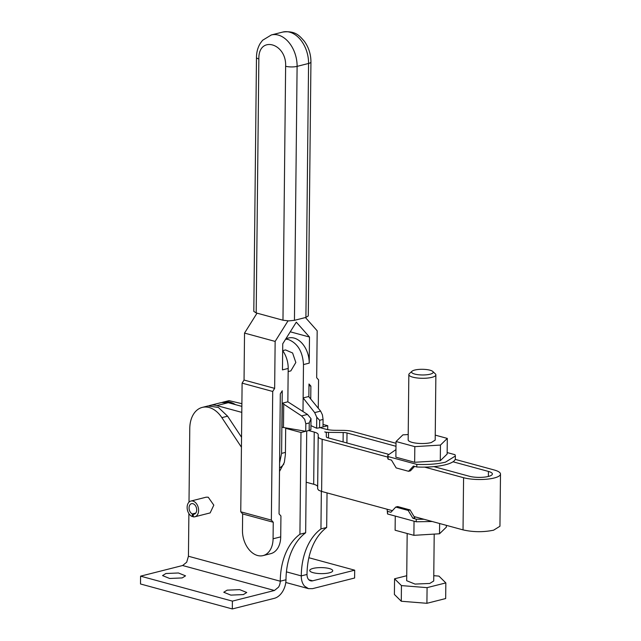 <?xml version="1.0" encoding="UTF-8"?>
<svg xmlns="http://www.w3.org/2000/svg" width="641" height="641" viewBox="0 0 641 641"><rect width="100%" height="100%" fill="white"/><g stroke="black" fill="none" stroke-linecap="round" stroke-linejoin="round"><path stroke-width="0.96" d="M433.773 575.69L438.957 576.107L445.832 582.901L427.082 587.645L401.442 585.594L394.56 578.799L406.731 575.722M434.205 534.097L433.717 580.994L429.758 583.454L415.007 584.079L406.682 580.706L407.171 533.504M445.832 582.901L445.671 598.55L426.914 603.301L401.282 601.25L394.399 594.455L394.56 578.799M401.282 601.25L401.442 585.594M426.914 603.301L427.082 587.645M395.265 516.077L395.112 530.227L413.894 535.331L439.518 533.777L446.376 527.118L446.392 525.356M414.038 521.181L413.894 535.331M439.63 523.521L439.518 533.777M414.07 516.566L424.086 519.29A33.797 8.87 -179.4 0 1 416.241 519.162L412.884 518.248L414.791 517.768L410.08 509.948L397.668 506.566L395.761 507.055L390.906 512.271L387.549 511.358A33.797 8.87 -179.4 0 1 387.204 510.076L387.525 513.97L416.209 521.774L432.242 521.51M416.241 519.162L416.209 521.774M395.761 507.055L408.165 510.428L412.884 518.248M387.549 511.358L387.525 513.97M387.204 510.076A33.797 8.87 -179.4 0 1 387.348 509.299L392.396 510.677M493.618 530.179L499.948 526.245L500.493 474.06A21.634 5.673 -179.4 0 1 494.171 478.002A21.634 5.673 -179.4 0 1 463.579 477.705L463.034 529.883C473.234 532.182 483.426 532.278 493.618 530.179M424.086 519.29L463.034 529.883M410.08 509.948L408.165 510.428M306.19 482.216L313.689 484.259A13.517 3.55 -179.4 0 1 316.622 485.437A13.517 3.55 -179.4 0 1 317.656 486.799L317.656 488.883L318.689 490.253L321.622 491.431L387.348 509.299M321.998 428.172L322.014 427.17L320.099 427.651L325.7 429.182A13.517 3.55 0.6 0 0 330.091 429.991A13.517 3.55 0.6 0 0 335.267 430.311L343.183 430.383A13.517 3.55 0.6 0 1 348.359 430.704A13.517 3.55 0.6 0 1 352.742 431.513L396.026 443.284M414.591 466.392L410.488 470.815L408.573 471.295L413.429 466.071L416.786 466.985A33.797 8.87 0.6 0 0 424.63 467.113A33.797 8.87 -179.4 0 0 433.909 466.624L469.308 476.255A13.517 3.55 -179.4 0 0 488.426 476.439A13.517 3.55 -179.4 0 0 492.384 473.979A13.517 3.55 -179.4 0 0 488.418 471.423L453.019 461.792A33.797 8.87 -179.4 0 0 455.206 459.381L494.155 469.973A21.634 5.673 -179.4 0 1 500.493 474.06M424.63 467.113L463.579 477.705M321.622 491.431L322.167 439.253L387.765 457.089M388.069 454.165L327.904 437.803A5.408 1.418 -179.4 0 1 326.726 437.33A5.408 1.418 -179.4 0 1 326.317 436.777L326.309 432.939A5.408 1.418 -179.4 0 0 325.9 432.395A5.408 1.418 -179.4 0 0 324.723 431.922A5.408 1.418 0.6 0 0 326.477 432.242A5.408 1.418 0.6 0 0 328.545 432.371L343.183 432.515A5.408 1.418 0.6 0 1 345.259 432.643A5.408 1.418 0.6 0 1 347.013 432.963L395.994 446.288M322.167 439.253A13.517 3.55 -179.4 0 1 319.234 438.067A13.517 3.55 -179.4 0 1 318.208 436.705L317.656 488.883M311.005 418.669L310.893 429.662L309.154 430.423L309.226 422.932L311.005 418.669L307.488 414.423L287.849 401.803L282.296 403.205L301.566 415.921L304.683 419.326L305.813 423.797L305.741 431.289L300.99 432.491L299.924 534.233A67.593 46.272 -104.2 0 0 285.606 553.415C282.168 561.7 280.381 570.963 280.253 581.211A8.109 5.513 105.2 0 1 278.514 587.172L274.436 590.489L232.403 601.122L232.314 608.95L274.356 598.317A16.225 11.033 105.2 0 0 282.513 591.683A16.225 11.033 105.2 0 0 285.982 579.76A67.593 46.272 75.8 0 1 291.335 551.965A67.593 46.272 75.8 0 1 305.661 532.783L306.727 431.04L308.633 430.552L314.234 432.074A13.517 3.55 -179.4 0 1 317.167 433.26A13.517 3.55 -179.4 0 1 318.2 434.622L318.208 436.705M216.818 405.585L228.284 402.684L221.385 402.564L209.919 405.465A27.034 18.509 -104.2 0 1 216.818 405.585L241.801 412.379M209.919 405.465A27.034 18.509 -104.2 0 0 208.974 405.745M228.284 402.684L241.865 406.378M320.099 427.651L319.587 427.787L319.659 420.296L316.742 417.219L316.63 428.212L319.587 427.787M310.933 425.632L316.63 428.212M308.633 430.552L309.154 430.423M305.741 431.289L282.048 427.243L282.296 403.205M305.661 532.783L299.924 534.233M316.742 417.219L314.683 412.604L303.137 397.933L302.993 411.53M285.662 339.137L288.402 339.538C297.68 343.304 302.712 351.653 303.481 364.577L303.137 397.933L308.682 396.531L320.604 411.105L322.423 414.831L323.072 419.43L323 426.922L327.743 425.72L327.703 429.63M286.431 571.86L301.27 575.898C301.398 565.642 303.185 556.38 306.622 548.103C310.108 539.858 314.875 533.464 320.949 528.921L321.341 491.351M320.949 528.921L326.678 527.471A67.593 46.272 -104.2 0 0 312.359 546.653A67.593 46.272 -104.2 0 0 307.007 574.448L301.27 575.898C301.27 580.177 302.352 583.582 304.515 586.114L308.481 588.646L312.576 588.646L354.609 578.014L354.689 570.186L308.874 557.726M327.038 492.905L326.678 527.471M241.537 437.258L227.595 416.185L218.349 407.428L208.005 405.945L202.276 407.396A27.034 18.509 75.8 0 1 221.858 417.636L241.433 447.21M279.492 471.472L284.348 462.401L285.413 454.413L285.686 428.324L300.99 432.491M286.487 428.124L285.686 428.324M283.723 404.455L283.482 427.627M288.009 320.877L275.141 341.413L274.652 388.374L272.713 391.467L271.359 520.123L273.25 522.247L273.074 538.793L280.718 536.862L280.934 515.989L279.051 513.866L280.309 393.854L282.248 390.762L281.591 453.379L285.437 452.402M282.665 350.635A21.634 14.807 75.8 0 1 288.194 368.439L287.849 401.803M288.194 368.439L282.465 369.889L282.737 343.8L296.302 322.159L309.491 337.038L290.261 331.806M285.958 338.664L288.61 337.991A21.634 14.807 -104.2 0 1 294.131 338.087A21.634 14.807 -104.2 0 1 309.218 363.127L309.491 337.038M308.866 396.691L308.994 383.991L310.885 386.122L308.978 385.602M310.749 398.59L310.885 386.122M305.445 317.543L317.175 330.78L316.686 377.741L318.569 379.865L318.273 408.149M283.843 464.036A21.634 14.807 75.8 0 1 279.532 467.898M235.431 404.631A27.034 18.509 -104.2 0 0 223.292 402.083A27.034 18.509 -104.2 0 0 222.363 402.356A27.034 18.509 -104.2 0 0 222.347 402.356M282.673 350.651L285.525 349.93L292.6 352.983L295.83 362.494L290.838 370.899L288.162 371.572M189.007 502.135L189.776 428.412A27.034 18.509 75.8 0 1 201.346 407.668A27.034 18.509 75.8 0 1 202.276 407.396M232.314 608.95L140.507 583.983L140.587 576.155L182.621 565.522L186.699 562.205L188.438 556.244L188.887 513.553M280.718 536.862A21.634 14.807 75.8 0 1 270.718 553.672L263.074 555.603A21.634 14.807 -104.2 0 0 273.074 538.793M195.024 513.786L193.294 514.218L193.27 516.838A8.109 5.553 -104.2 0 0 194.864 516.774L210.144 512.912L213.814 505.148L208.237 497.216L206.17 497.184L190.882 501.046A8.109 5.553 -104.2 0 0 187.18 508.481A8.109 5.553 -104.2 0 0 192.308 516.582L192.34 513.962L195.737 513.096M323.024 424.438L327.743 425.72M223.292 402.083L229.029 400.633L241.889 403.686M256.472 57.442A8.109 2.131 -179.4 0 1 256.472 57.434C256.528 52.185 257.786 47.49 260.27 43.356L262.578 40.287L271.343 34.951A27.034 18.509 75.8 0 1 297.103 66.368A8.109 2.131 -179.4 0 1 291.367 66.936A8.109 2.131 -179.4 0 1 285.63 66.255C286.711 42.923 258.275 35.183 258.852 58.972A8.109 2.131 -179.4 0 1 256.472 57.442L253.812 311.406L256.192 312.928L282.969 320.212L288.706 320.893L294.443 320.324L305.909 317.423L308.281 315.941L310.941 61.985A8.109 2.131 -179.4 0 1 308.569 63.467L305.909 317.423M275.141 341.413L244.533 333.088L257.025 313.161M274.652 388.374L244.045 380.049L244.533 333.088M272.713 391.467L242.106 383.142L244.045 380.049M271.359 520.123L240.76 511.798L242.106 383.142M273.25 522.247L242.643 513.922L240.76 511.798M263.074 555.603A21.634 14.807 -104.2 0 1 242.466 530.476L242.643 513.922M279.588 462.93L281.591 453.379M193.27 516.342L192.308 516.582M193.294 514.218A5.408 3.702 -104.2 0 0 194.199 514.154A5.408 3.702 -104.2 0 0 196.643 508.978A5.408 3.702 -104.2 0 0 192.925 503.698A5.408 3.702 -104.2 0 0 191.547 503.666A5.408 3.702 -104.2 0 0 189.071 508.513A5.408 3.702 -104.2 0 0 192.34 513.962M194.864 516.774A8.109 5.553 -104.2 0 0 198.526 509.01A8.109 5.553 -104.2 0 0 192.949 501.086A8.109 5.553 -104.2 0 0 190.882 501.046M354.689 570.186L312.656 580.818A8.109 5.513 105.2 0 1 310.605 580.818A8.109 5.513 105.2 0 1 308.625 579.552A8.109 5.513 -74.8 0 1 307.007 574.448M232.403 601.122L140.587 576.155M243.38 594.584L230.84 595.112L223.757 592.252L227.122 590.161L239.662 589.632L246.745 592.492L243.38 594.584M182.172 577.934L169.633 578.47L162.55 575.602L165.915 573.511L178.454 572.982L185.529 575.842L182.172 577.934M313.104 568.407A11.49 3.013 0.6 0 0 309.747 570.498A11.49 3.013 0.6 0 0 316.83 573.358A11.49 3.013 0.6 0 0 329.362 572.83A11.49 3.013 0.6 0 0 332.727 570.738A11.49 3.013 0.6 0 0 325.644 567.878A11.49 3.013 0.6 0 0 313.104 568.407M447.154 452.57L455.03 454.709L455.374 455.999L445.487 462.145C437.434 464.084 427.876 464.829 416.81 464.38L388.125 456.576L387.781 455.286L395.962 449.605M440.447 445.078L414.815 446.633L396.042 441.529L395.882 457.177L414.655 462.281L440.287 460.727L447.138 454.068L447.306 438.412L440.447 445.078L440.287 460.727M414.815 446.633L414.655 462.281M435.247 435.135L447.306 438.412M396.042 441.529L402.901 434.862L408.213 434.542M408.838 374.608L408.157 439.83A13.517 3.55 0.6 0 0 416.49 443.195A13.517 3.55 0.6 0 0 431.241 442.57L435.191 440.111L435.872 374.889A13.517 3.55 -179.4 0 1 431.922 377.349A13.517 3.55 -179.4 0 1 417.171 377.974A13.517 3.55 -179.4 0 1 408.838 374.608A13.517 3.55 -179.4 0 1 409.359 373.647L411.987 371.259A10.817 2.836 -179.4 0 1 414.735 370.057A10.817 2.836 -179.4 0 1 432.803 371.476A10.817 2.836 -179.4 0 1 430.039 374.216A10.817 2.836 -179.4 0 1 416.906 374.528A10.817 2.836 -179.4 0 1 411.987 371.259M432.803 371.476L435.375 373.919A13.517 3.55 -179.4 0 1 435.872 374.889M387.781 455.286L387.757 457.898A33.797 8.87 0.6 0 0 388.093 459.18L388.125 456.576M388.093 459.18L391.459 460.094L396.17 467.922L408.573 471.295M416.786 466.985L416.81 464.38M433.909 466.624A33.797 8.87 0.6 0 0 445.455 464.749A33.797 8.87 0.6 0 0 453.019 461.792M455.206 459.381A33.797 8.87 0.6 0 0 455.342 458.603L455.374 455.999M488.418 471.423L488.37 476.455M346.909 442.971L347.013 432.963M317.656 486.799L318.2 434.622M314.234 432.074L313.689 484.259M343.087 441.929L343.183 432.515M328.488 437.963L328.545 432.371M305.813 423.797L309.226 422.932M323.072 419.43L319.659 420.296M309.218 363.127L303.481 364.577M285.982 579.76L280.253 581.211L188.438 556.244M301.566 415.921L307.488 414.423M320.604 411.105L314.683 412.604M227.595 416.185L221.858 417.636M182.621 565.522L274.436 590.489M294.443 320.324L297.103 66.368L308.569 63.467A27.034 18.509 75.8 0 0 282.809 32.05C295.557 30.464 299.547 35.872 304.339 41.264C308.722 47.386 310.917 54.293 310.941 61.985M285.63 66.255L282.969 320.212M258.852 58.972L256.192 312.928M312.656 580.818L308.842 579.784M308.481 588.646L285.79 582.477M271.343 34.951L282.809 32.05"/></g></svg>
